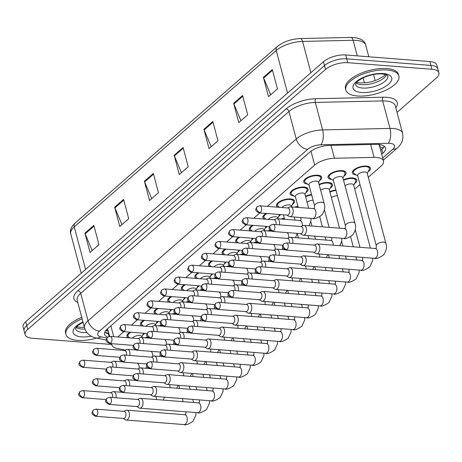 <?xml version="1.0" encoding="UTF-8"?>
<svg xmlns="http://www.w3.org/2000/svg" width="462" height="462" viewBox="0 0 462 462"><rect width="100%" height="100%" fill="white"/><g stroke="black" fill="none" stroke-linecap="round" stroke-linejoin="round"><path stroke-width="0.69" d="M209.95 266.586A9.332 3.887 -14.9 0 1 208.489 265.136A9.332 3.887 -14.9 0 1 211.683 260.938M182.75 290.332A9.332 3.887 -14.9 0 1 181.289 288.883A9.332 3.887 -14.9 0 1 184.482 284.684M169.15 302.212A9.332 3.887 -14.9 0 1 167.689 300.756A9.332 3.887 -14.9 0 1 170.882 296.564M155.55 314.085A9.332 3.887 -14.9 0 1 154.094 312.63A9.332 3.887 -14.9 0 1 157.282 308.437M141.95 325.958A9.332 3.887 -14.9 0 1 140.494 324.503A9.332 3.887 -14.9 0 1 143.682 320.31M196.35 278.459A9.332 3.887 -14.9 0 1 194.889 277.009A9.332 3.887 -14.9 0 1 198.083 272.811M223.55 254.712A9.332 3.887 -14.9 0 1 222.089 253.263A9.332 3.887 -14.9 0 1 225.283 249.064M237.145 242.839A9.332 3.887 -14.9 0 1 235.689 241.383A9.332 3.887 -14.9 0 1 238.883 237.191M250.745 230.965A9.332 3.887 -14.9 0 1 249.289 229.51A9.332 3.887 -14.9 0 1 252.483 225.317M264.345 219.092A9.332 3.887 -14.9 0 1 262.89 217.637A9.332 3.887 -14.9 0 1 266.083 213.444M277.945 207.213A9.332 3.887 -14.9 0 1 276.49 205.763A9.332 3.887 -14.9 0 1 280.804 200.97A9.332 3.887 -14.9 0 1 290.563 198.949A9.332 3.887 -14.9 0 1 294.519 200.964A9.332 3.887 -14.9 0 1 292.267 204.562M293.832 195.888A9.332 3.887 -14.9 0 1 290.09 193.89A9.332 3.887 -14.9 0 1 294.404 189.097A9.332 3.887 -14.9 0 1 304.163 187.075A9.332 3.887 -14.9 0 1 308.119 189.091A9.332 3.887 -14.9 0 1 305.861 192.683M307.432 184.015A9.332 3.887 -14.9 0 1 303.69 182.016A9.332 3.887 -14.9 0 1 308.004 177.223A9.332 3.887 -14.9 0 1 317.764 175.202A9.332 3.887 -14.9 0 1 321.719 177.217A9.332 3.887 -14.9 0 1 319.461 180.809M128.349 337.832A9.332 3.887 -14.9 0 1 126.894 336.382A9.332 3.887 -14.9 0 1 130.082 332.184M212.901 278.384A9.332 3.887 -14.9 0 1 215.708 277.726M240.101 254.631A9.332 3.887 -14.9 0 1 242.908 253.973M226.501 266.505A9.332 3.887 -14.9 0 1 229.308 265.852M199.301 290.257A9.332 3.887 -14.9 0 1 202.108 289.599M185.701 302.131A9.332 3.887 -14.9 0 1 188.508 301.472M172.101 314.004A9.332 3.887 -14.9 0 1 174.907 313.346M158.501 325.877A9.332 3.887 -14.9 0 1 161.307 325.219M253.702 242.758A9.332 3.887 -14.9 0 1 256.508 242.1M267.302 230.885A9.332 3.887 -14.9 0 1 270.108 230.226M280.902 219.011A9.332 3.887 -14.9 0 1 284.355 218.255M294.502 207.138A9.332 3.887 -14.9 0 1 297.955 206.381M305.48 196.246A9.332 3.887 -14.9 0 1 311.555 194.508M319.08 184.373A9.332 3.887 -14.9 0 1 328.505 182.513A9.332 3.887 -14.9 0 1 332.467 184.529A9.332 3.887 -14.9 0 1 330.209 188.121M331.78 179.452A9.332 3.887 -14.9 0 1 328.032 177.454A9.332 3.887 -14.9 0 1 332.345 172.661A9.332 3.887 -14.9 0 1 342.105 170.64A9.332 3.887 -14.9 0 1 346.061 172.655A9.332 3.887 -14.9 0 1 343.809 176.247M144.906 337.751A9.332 3.887 -14.9 0 1 147.707 337.093M329.828 191.684A9.332 3.887 -14.9 0 1 335.897 189.946M343.428 179.81A9.332 3.887 -14.9 0 1 352.847 177.951A9.332 3.887 -14.9 0 1 356.808 179.966A9.332 3.887 -14.9 0 1 354.55 183.558M356.121 174.89A9.332 3.887 -14.9 0 1 352.373 172.892A9.332 3.887 -14.9 0 1 356.687 168.099A9.332 3.887 -14.9 0 1 366.447 166.077A9.332 3.887 -14.9 0 1 370.409 168.093A9.332 3.887 -14.9 0 1 368.15 171.685M379.845 147.211A5.486 2.287 165.1 0 0 379.296 145.241A16.465 6.855 -14.9 0 1 379.406 145.57L383.512 161.001A16.465 6.855 165.1 0 0 374.081 157.38L334.448 158.27A16.465 6.855 165.1 0 0 314.674 165.084L267.371 206.387M379.296 145.241L378.592 144.138M111.902 343.699A16.465 6.855 165.1 0 0 111.937 345.079A16.465 6.855 165.1 0 0 116.753 348.342L125.231 350.086M259.846 212.953L253.771 218.26M246.246 224.827L240.171 230.134M232.646 236.7L226.571 242.007M219.046 248.573L212.97 253.881M205.446 260.452L199.37 265.76M191.845 272.326L185.77 277.633M178.251 284.199L172.17 289.507M164.651 296.073L158.57 301.38M151.051 307.946L144.97 313.253M137.451 319.82L131.37 325.127M123.851 331.693L117.77 337M368.306 177.269L380.89 166.28A16.465 6.855 165.1 0 0 383.512 161.001M354.706 189.143L360.008 184.511M226.149 262.07A9.332 3.887 -14.9 0 1 224.266 263.929M198.949 285.822A9.332 3.887 -14.9 0 1 197.066 287.682M185.349 297.695A9.332 3.887 -14.9 0 1 183.466 299.555M171.748 309.569A9.332 3.887 -14.9 0 1 169.866 311.428M158.148 321.442A9.332 3.887 -14.9 0 1 156.266 323.302M212.549 273.949A9.332 3.887 -14.9 0 1 210.666 275.802M239.749 250.196A9.332 3.887 -14.9 0 1 237.866 252.056M253.349 238.323A9.332 3.887 -14.9 0 1 251.467 240.182M266.949 226.449A9.332 3.887 -14.9 0 1 265.067 228.309M280.55 214.576A9.332 3.887 -14.9 0 1 278.667 216.435M144.548 333.316A9.332 3.887 -14.9 0 1 142.666 335.175M111.781 344.479L32.138 338.242A16.465 6.855 -14.9 0 1 25.15 334.684A16.465 6.855 -14.9 0 1 27.772 329.406L325.525 69.433A16.465 6.855 -14.9 0 1 347.742 62.682L431.912 69.277L430.884 65.419A16.465 6.855 -14.9 0 1 437.872 68.977A16.465 6.855 -14.9 0 0 430.884 65.419L346.714 58.824L430.884 65.419L429.862 61.561A16.465 6.855 -14.9 0 1 436.85 65.119L438.9 72.834A16.465 6.855 -14.9 0 1 436.278 78.113L397.02 112.387M325.525 69.433L324.503 65.575A16.465 6.855 -14.9 0 1 346.714 58.824A16.465 6.855 -14.9 0 0 324.503 65.575L26.75 325.548L324.503 65.575L323.475 61.717A16.465 6.855 -14.9 0 1 345.692 54.966L429.862 61.561M25.15 334.684L24.128 330.827A16.465 6.855 -14.9 0 1 26.75 325.548A16.465 6.855 -14.9 0 0 24.128 330.827L23.1 326.969A16.465 6.855 -14.9 0 1 25.722 321.691L323.475 61.717M242.567 95.524L247.696 114.813L238.773 122.609L233.645 103.315L242.567 95.524M272.314 69.554L277.443 88.843L268.52 96.633L263.386 77.345L272.314 69.554M153.326 173.441L158.46 192.729L149.538 200.52L144.404 181.231L153.326 173.441M123.585 199.411L128.713 218.699L119.791 226.495L114.657 207.201L123.585 199.411M93.838 225.387L98.972 244.675L90.044 252.466L84.916 233.177L93.838 225.387M212.82 121.5L217.954 140.789L209.026 148.579L203.898 129.291L212.82 121.5M183.073 147.47L188.207 166.759L179.285 174.549L174.151 155.261L183.073 147.47M181.451 172.655L174.382 155.937A4.389 3.049 -131.1 0 1 174.151 155.261M211.198 146.685L204.129 129.961A4.389 3.049 -131.1 0 1 203.898 129.291M92.215 250.571L85.147 233.847A4.389 3.049 -131.1 0 1 84.916 233.177M121.962 224.601L114.894 207.877A4.389 3.049 -131.1 0 1 114.657 207.201M151.703 198.625L144.635 181.907A4.389 3.049 -131.1 0 1 144.404 181.231M270.686 94.739L263.617 78.02A4.389 3.049 -131.1 0 1 263.386 77.345M240.945 120.715L233.876 103.99A4.389 3.049 -131.1 0 1 233.645 103.315M431.912 69.277A16.465 6.855 -14.9 0 1 438.9 72.834M381.716 154.25L382.848 153.257A16.465 6.855 165.1 0 0 385.47 147.984A16.465 6.855 165.1 0 0 376.039 144.363L329.47 145.403A16.465 6.855 165.1 0 0 309.696 152.217L107.178 329.042A16.465 6.855 165.1 0 0 104.556 334.315A16.465 6.855 165.1 0 0 107.744 337.127M384.269 146.235A16.465 6.855 -14.9 0 1 381.826 149.399L380.688 150.393M108.945 333.841L108.345 333.714A16.465 6.855 -14.9 0 1 104.73 332.201M123.267 418.439L125.289 419.744A4.938 2.899 -85.5 0 0 126.143 420.045A4.938 2.899 -85.5 0 0 127.679 419.461A4.938 2.899 -85.5 0 0 129.204 412.78A4.938 2.899 -85.5 0 0 126.911 410.192A4.938 2.899 -85.5 0 0 126.022 410.354L123.828 411.33M96.57 415.84A3.569 2.096 -85.5 0 1 95.461 416.262L123.591 418.468A3.569 2.096 -85.5 0 0 124.705 418.046A3.569 2.096 -85.5 0 0 125.803 413.224A3.569 2.096 -85.5 0 0 124.145 411.353L96.015 409.147L93.393 410.019A3.569 2.477 -131.1 0 0 92.856 412.479A3.569 2.477 48.9 0 0 96.57 415.84A3.569 2.096 -85.5 0 0 97.823 411.913A3.569 2.096 -85.5 0 0 96.015 409.147M115.962 397.77A4.938 2.899 -85.5 0 0 115.887 394.225A4.938 2.899 -85.5 0 0 113.594 391.637A4.938 2.899 -85.5 0 0 112.705 391.799L110.505 392.769M112.48 397.499A3.569 2.096 -85.5 0 0 112.485 394.663A3.569 2.096 -85.5 0 0 110.828 392.792L82.698 390.592L80.076 391.458A3.569 2.477 -131.1 0 0 79.539 393.919A3.569 2.477 48.9 0 0 83.252 397.28A3.569 2.096 -85.5 0 0 84.506 393.353A3.569 2.096 -85.5 0 0 82.698 390.592M146.252 337.861A8.229 3.425 -14.9 0 1 148.123 337.508M132.386 338.149A4.938 2.056 -14.9 0 1 139.611 335.499A4.938 2.056 -14.9 0 1 141.707 336.567L141.961 337.52M116.245 367.336A4.938 2.899 -85.5 0 0 116.17 363.79A4.938 2.899 -85.5 0 0 113.877 361.203A4.938 2.899 -85.5 0 0 112.988 361.365L110.788 362.335M112.757 367.065A3.569 2.096 -85.5 0 0 112.768 364.229A3.569 2.096 -85.5 0 0 111.111 362.358L82.981 360.158L80.353 361.024A3.569 2.477 -131.1 0 0 79.822 363.484A3.569 2.477 48.9 0 0 83.535 366.845A3.569 2.096 -85.5 0 0 84.789 362.924A3.569 2.096 -85.5 0 0 82.981 360.158M130.018 337.965L128.742 337.104A8.229 3.425 -14.9 0 1 127.951 336.099A8.229 3.425 -14.9 0 1 131.012 332.259M136.868 406.566L138.883 407.871A4.938 2.899 -85.5 0 0 139.738 408.171A4.938 2.899 -85.5 0 0 141.28 407.582A4.938 2.899 -85.5 0 0 142.804 400.906A4.938 2.899 -85.5 0 0 140.512 398.319A4.938 2.899 -85.5 0 0 139.622 398.481L137.422 399.457M110.17 403.967A3.569 2.096 -85.5 0 1 109.061 404.389L137.191 406.595A3.569 2.096 -85.5 0 0 138.3 406.173A3.569 2.096 -85.5 0 0 139.403 401.351A3.569 2.096 -85.5 0 0 137.745 399.48L109.615 397.274L106.993 398.146A3.569 2.477 -131.1 0 0 106.456 400.606A3.569 2.477 48.9 0 0 110.17 403.967A3.569 2.096 -85.5 0 0 111.423 400.04A3.569 2.096 -85.5 0 0 109.615 397.274M150.468 394.692L152.483 395.998A4.938 2.899 -85.5 0 0 153.338 396.298A4.938 2.899 -85.5 0 0 154.88 395.709A4.938 2.899 -85.5 0 0 156.404 389.033A4.938 2.899 -85.5 0 0 154.112 386.446A4.938 2.899 -85.5 0 0 153.222 386.607L151.022 387.583M123.77 392.094A3.569 2.096 -85.5 0 1 122.661 392.515L150.791 394.721A3.569 2.096 -85.5 0 0 151.9 394.3A3.569 2.096 -85.5 0 0 153.003 389.472A3.569 2.096 -85.5 0 0 151.345 387.606L123.215 385.4L120.594 386.272A3.569 2.477 -131.1 0 0 120.056 388.733A3.569 2.477 48.9 0 0 123.77 392.094A3.569 2.096 -85.5 0 0 125.023 388.167A3.569 2.096 -85.5 0 0 123.215 385.4M164.068 382.819L166.083 384.124A4.938 2.899 -85.5 0 0 166.938 384.419A4.938 2.899 -85.5 0 0 168.48 383.835A4.938 2.899 -85.5 0 0 170.004 377.159A4.938 2.899 -85.5 0 0 167.712 374.572A4.938 2.899 -85.5 0 0 166.822 374.734L164.622 375.704M137.37 380.22A3.569 2.096 -85.5 0 1 136.261 380.642L164.391 382.842A3.569 2.096 -85.5 0 0 165.5 382.421A3.569 2.096 -85.5 0 0 166.603 377.598A3.569 2.096 -85.5 0 0 164.946 375.733L136.816 373.527L134.194 374.399A3.569 2.477 -131.1 0 0 133.657 376.859A3.569 2.477 48.9 0 0 137.37 380.22A3.569 2.096 -85.5 0 0 138.623 376.293A3.569 2.096 -85.5 0 0 136.816 373.527M177.668 370.946L179.683 372.251A4.938 2.899 -85.5 0 0 180.538 372.545A4.938 2.899 -85.5 0 0 182.08 371.962A4.938 2.899 -85.5 0 0 183.605 365.286A4.938 2.899 -85.5 0 0 181.312 362.699A4.938 2.899 -85.5 0 0 180.423 362.861L178.222 363.831M150.97 368.341A3.569 2.096 -85.5 0 1 149.855 368.768L177.991 370.969A3.569 2.096 -85.5 0 0 179.1 370.547A3.569 2.096 -85.5 0 0 180.203 365.725A3.569 2.096 -85.5 0 0 178.546 363.86L150.416 361.654L147.788 362.52A3.569 2.477 -131.1 0 0 147.257 364.986A3.569 2.477 48.9 0 0 150.97 368.341A3.569 2.096 -85.5 0 0 152.223 364.42A3.569 2.096 -85.5 0 0 150.416 361.654M129.562 385.897A4.938 2.899 -85.5 0 0 129.487 382.345A4.938 2.899 -85.5 0 0 127.194 379.758A4.938 2.899 -85.5 0 0 126.305 379.92L124.105 380.896M126.08 385.626A3.569 2.096 -85.5 0 0 126.086 382.79A3.569 2.096 -85.5 0 0 124.428 380.919L96.298 378.713L93.67 379.585A3.569 2.477 -131.1 0 0 93.139 382.045A3.569 2.477 48.9 0 0 96.853 385.406A3.569 2.096 -85.5 0 0 98.106 381.479A3.569 2.096 -85.5 0 0 96.298 378.713M159.852 325.981A8.229 3.425 -14.9 0 1 161.723 325.635M143.162 374.024A4.938 2.899 -85.5 0 0 143.087 370.472A4.938 2.899 -85.5 0 0 140.794 367.885A4.938 2.899 -85.5 0 0 139.905 368.047L137.705 369.023M139.674 373.752A3.569 2.096 -85.5 0 0 139.686 370.917A3.569 2.096 -85.5 0 0 138.028 369.046L109.898 366.84L107.271 367.712A3.569 2.477 -131.1 0 0 106.739 370.172A3.569 2.477 48.9 0 0 110.453 373.533A3.569 2.096 -85.5 0 0 111.706 369.606A3.569 2.096 -85.5 0 0 109.898 366.84M173.452 314.108A8.229 3.425 -14.9 0 1 175.323 313.762M156.762 362.15A4.938 2.899 -85.5 0 0 156.687 358.599A4.938 2.899 -85.5 0 0 154.395 356.011A4.938 2.899 -85.5 0 0 153.505 356.173L151.305 357.149M153.274 361.879A3.569 2.096 -85.5 0 0 153.286 359.038A3.569 2.096 -85.5 0 0 151.628 357.172L123.498 354.966L120.871 355.838A3.569 2.477 -131.1 0 0 120.339 358.298A3.569 2.477 48.9 0 0 124.053 361.659A3.569 2.096 -85.5 0 0 125.306 357.732A3.569 2.096 -85.5 0 0 123.498 354.966M187.052 302.235A8.229 3.425 -14.9 0 1 188.923 301.882M145.986 326.276A4.938 2.056 -14.9 0 1 153.211 323.625A4.938 2.056 -14.9 0 1 155.307 324.694L155.561 325.646M129.845 355.463A4.938 2.899 -85.5 0 0 129.77 351.911A4.938 2.899 -85.5 0 0 127.477 349.324A4.938 2.899 -85.5 0 0 126.588 349.486L124.388 350.462M126.357 355.191A3.569 2.096 -85.5 0 0 126.363 352.356A3.569 2.096 -85.5 0 0 124.711 350.485L96.581 348.284L93.953 349.151A3.569 2.477 -131.1 0 0 93.422 351.611A3.569 2.477 48.9 0 0 97.135 354.972A3.569 2.096 -85.5 0 0 98.389 351.045A3.569 2.096 -85.5 0 0 96.581 348.284M143.618 326.085L142.336 325.231A8.229 3.425 -14.9 0 1 141.551 324.226A8.229 3.425 -14.9 0 1 144.612 320.38M159.586 314.397A4.938 2.056 -14.9 0 1 166.811 311.752A4.938 2.056 -14.9 0 1 168.907 312.82L169.161 313.773M143.445 343.589A4.938 2.899 -85.5 0 0 143.364 340.038A4.938 2.899 -85.5 0 0 141.077 337.451A4.938 2.899 -85.5 0 0 140.182 337.612L137.988 338.588M139.957 343.318A3.569 2.096 -85.5 0 0 139.963 340.482A3.569 2.096 -85.5 0 0 138.311 338.611L110.181 336.405L107.554 337.277A3.569 2.477 -131.1 0 0 107.022 339.737A3.569 2.477 48.9 0 0 110.736 343.099A3.569 2.096 -85.5 0 0 111.989 339.172A3.569 2.096 -85.5 0 0 110.181 336.405M157.219 314.212L155.937 313.357A8.229 3.425 -14.9 0 1 155.151 312.347A8.229 3.425 -14.9 0 1 158.212 308.506M173.186 302.523A4.938 2.056 -14.9 0 1 180.411 299.878A4.938 2.056 -14.9 0 1 182.507 300.947L182.761 301.9M157.045 331.716A4.938 2.899 -85.5 0 0 156.965 328.164A4.938 2.899 -85.5 0 0 154.678 325.577A4.938 2.899 -85.5 0 0 153.782 325.739L151.588 326.715M153.557 331.445A3.569 2.096 -85.5 0 0 153.563 328.603A3.569 2.096 -85.5 0 0 151.911 326.738L123.781 324.532L121.154 325.404A3.569 2.477 -131.1 0 0 120.622 327.864A3.569 2.477 48.9 0 0 124.336 331.225A3.569 2.096 -85.5 0 0 125.589 327.298A3.569 2.096 -85.5 0 0 123.781 324.532M170.819 302.339L169.537 301.484A8.229 3.425 -14.9 0 1 168.751 300.473A8.229 3.425 -14.9 0 1 171.812 296.633M186.787 290.65A4.938 2.056 -14.9 0 1 194.011 288.005A4.938 2.056 -14.9 0 1 196.107 289.073L196.362 290.026M170.64 319.843A4.938 2.899 -85.5 0 0 170.565 316.291A4.938 2.899 -85.5 0 0 168.278 313.704A4.938 2.899 -85.5 0 0 167.383 313.865L165.188 314.836M167.157 319.571A3.569 2.096 -85.5 0 0 167.163 316.73A3.569 2.096 -85.5 0 0 165.512 314.865L137.381 312.659L134.754 313.531A3.569 2.477 -131.1 0 0 134.223 315.991A3.569 2.477 48.9 0 0 137.936 319.352A3.569 2.096 -85.5 0 0 139.189 315.425A3.569 2.096 -85.5 0 0 137.381 312.659M184.419 290.465L183.137 289.61A8.229 3.425 -14.9 0 1 182.351 288.6A8.229 3.425 -14.9 0 1 185.412 284.759M96.731 338.068A27.443 11.423 -14.9 0 1 77.587 340.39A27.443 11.423 -14.9 0 1 65.939 334.459A27.443 11.423 -14.9 0 1 82.126 318.815M65.939 334.459L65.558 333.01A27.443 11.423 -14.9 0 1 81.739 317.371M387.237 70.022A27.443 11.423 -14.9 0 1 398.885 75.953A27.443 11.423 -14.9 0 1 386.192 90.05A27.443 11.423 -14.9 0 1 357.49 95.992A27.443 11.423 -14.9 0 1 345.847 90.067A27.443 11.423 -14.9 0 1 358.535 75.964A27.443 11.423 -14.9 0 1 387.237 70.022M345.847 90.067L345.461 88.617A27.443 11.423 -14.9 0 1 358.148 74.521A27.443 11.423 -14.9 0 1 386.85 68.578A27.443 11.423 -14.9 0 1 398.498 74.509L398.885 75.953M170.363 350.277A4.938 2.899 -85.5 0 0 170.287 346.725A4.938 2.899 -85.5 0 0 167.995 344.138A4.938 2.899 -85.5 0 0 167.105 344.3L164.905 345.27M166.874 350.005A3.569 2.096 -85.5 0 0 166.886 347.164A3.569 2.096 -85.5 0 0 165.229 345.299L137.099 343.093L134.471 343.965A3.569 2.477 -131.1 0 0 133.94 346.425A3.569 2.477 48.9 0 0 137.653 349.786A3.569 2.096 -85.5 0 0 138.906 345.859A3.569 2.096 -85.5 0 0 137.099 343.093M200.652 290.361A8.229 3.425 -14.9 0 1 202.523 290.009M191.268 359.072L193.283 360.372A4.938 2.899 -85.5 0 0 194.138 360.672A4.938 2.899 -85.5 0 0 195.68 360.089A4.938 2.899 -85.5 0 0 197.205 353.413A4.938 2.899 -85.5 0 0 194.912 350.825A4.938 2.899 -85.5 0 0 194.023 350.987L191.822 351.957M164.57 356.468A3.569 2.096 -85.5 0 1 163.456 356.889L191.591 359.095A3.569 2.096 -85.5 0 0 192.7 358.674A3.569 2.096 -85.5 0 0 193.803 353.852A3.569 2.096 -85.5 0 0 192.146 351.98L164.016 349.78L161.388 350.646A3.569 2.477 -131.1 0 0 160.857 353.107A3.569 2.477 48.9 0 0 164.57 356.468A3.569 2.096 -85.5 0 0 165.823 352.546A3.569 2.096 -85.5 0 0 164.016 349.78M204.868 347.199L206.884 348.498A4.938 2.899 -85.5 0 0 207.738 348.798A4.938 2.899 -85.5 0 0 209.28 348.215A4.938 2.899 -85.5 0 0 210.805 341.534A4.938 2.899 -85.5 0 0 208.512 338.952A4.938 2.899 -85.5 0 0 207.623 339.114L205.423 340.084M178.17 344.594A3.569 2.096 -85.5 0 1 177.056 345.016L205.186 347.222A3.569 2.096 -85.5 0 0 206.3 346.8A3.569 2.096 -85.5 0 0 207.403 341.978A3.569 2.096 -85.5 0 0 205.746 340.107L177.616 337.907L174.988 338.773A3.569 2.477 -131.1 0 0 174.457 341.233A3.569 2.477 48.9 0 0 178.17 344.594A3.569 2.096 -85.5 0 0 179.423 340.667A3.569 2.096 -85.5 0 0 177.616 337.907M218.468 335.32L220.484 336.625A4.938 2.899 -85.5 0 0 221.338 336.925A4.938 2.899 -85.5 0 0 222.88 336.342A4.938 2.899 -85.5 0 0 224.399 329.66A4.938 2.899 -85.5 0 0 222.112 327.073A4.938 2.899 -85.5 0 0 221.217 327.235L219.023 328.211M191.77 332.721A3.569 2.096 -85.5 0 1 190.656 333.142L218.786 335.348A3.569 2.096 -85.5 0 0 219.9 334.927A3.569 2.096 -85.5 0 0 220.998 330.105A3.569 2.096 -85.5 0 0 219.346 328.234L191.216 326.028L188.588 326.9A3.569 2.477 -131.1 0 0 188.057 329.36A3.569 2.477 48.9 0 0 191.77 332.721A3.569 2.096 -85.5 0 0 193.024 328.794A3.569 2.096 -85.5 0 0 191.216 326.028M232.063 323.446L234.084 324.751A4.938 2.899 -85.5 0 0 234.939 325.052A4.938 2.899 -85.5 0 0 236.48 324.463A4.938 2.899 -85.5 0 0 237.999 317.787A4.938 2.899 -85.5 0 0 235.712 315.2A4.938 2.899 -85.5 0 0 234.817 315.361L232.623 316.337M205.371 320.847A3.569 2.096 -85.5 0 1 204.256 321.269L232.386 323.475A3.569 2.096 -85.5 0 0 233.501 323.053A3.569 2.096 -85.5 0 0 234.598 318.231A3.569 2.096 -85.5 0 0 232.946 316.36L204.816 314.154L202.189 315.026A3.569 2.477 -131.1 0 0 201.657 317.486A3.569 2.477 48.9 0 0 205.371 320.847A3.569 2.096 -85.5 0 0 206.624 316.92A3.569 2.096 -85.5 0 0 204.816 314.154M183.963 338.403A4.938 2.899 -85.5 0 0 183.882 334.852A4.938 2.899 -85.5 0 0 181.595 332.265A4.938 2.899 -85.5 0 0 180.7 332.426L178.505 333.397M180.475 338.126A3.569 2.096 -85.5 0 0 180.48 335.291A3.569 2.096 -85.5 0 0 178.829 333.425L150.699 331.219L148.071 332.086A3.569 2.477 -131.1 0 0 147.54 334.552A3.569 2.477 48.9 0 0 151.253 337.913A3.569 2.096 -85.5 0 0 152.506 333.986A3.569 2.096 -85.5 0 0 150.699 331.219M214.252 278.488A8.229 3.425 -14.9 0 1 216.124 278.136M197.563 326.53A4.938 2.899 -85.5 0 0 197.482 322.978A4.938 2.899 -85.5 0 0 195.195 320.391A4.938 2.899 -85.5 0 0 194.3 320.553L192.105 321.523M194.075 326.253A3.569 2.096 -85.5 0 0 194.08 323.417A3.569 2.096 -85.5 0 0 192.429 321.552L164.299 319.346L161.671 320.212A3.569 2.477 -131.1 0 0 161.14 322.678A3.569 2.477 48.9 0 0 164.853 326.033A3.569 2.096 -85.5 0 0 166.106 322.112A3.569 2.096 -85.5 0 0 164.299 319.346M227.853 266.614A8.229 3.425 -14.9 0 1 229.724 266.262M211.157 314.651A4.938 2.899 -85.5 0 0 211.082 311.105A4.938 2.899 -85.5 0 0 208.795 308.518A4.938 2.899 -85.5 0 0 207.9 308.68L205.706 309.65M207.675 314.379A3.569 2.096 -85.5 0 0 207.681 311.544A3.569 2.096 -85.5 0 0 206.029 309.673L177.899 307.473L175.271 308.339A3.569 2.477 -131.1 0 0 174.74 310.799A3.569 2.477 48.9 0 0 178.453 314.16A3.569 2.096 -85.5 0 0 179.706 310.233A3.569 2.096 -85.5 0 0 177.899 307.473M241.453 254.741A8.229 3.425 -14.9 0 1 243.324 254.389M224.757 302.777A4.938 2.899 -85.5 0 0 224.682 299.226A4.938 2.899 -85.5 0 0 222.395 296.639A4.938 2.899 -85.5 0 0 221.5 296.8L219.306 297.776M221.275 302.506A3.569 2.096 -85.5 0 0 221.281 299.671A3.569 2.096 -85.5 0 0 219.629 297.799L191.499 295.593L188.871 296.465A3.569 2.477 -131.1 0 0 188.34 298.926A3.569 2.477 48.9 0 0 192.053 302.287A3.569 2.096 -85.5 0 0 193.301 298.36A3.569 2.096 -85.5 0 0 191.499 295.593M255.053 242.862A8.229 3.425 -14.9 0 1 256.924 242.515M200.387 278.777A4.938 2.056 -14.9 0 1 207.611 276.132A4.938 2.056 -14.9 0 1 209.708 277.194L209.962 278.153M184.24 307.969A4.938 2.899 -85.5 0 0 184.165 304.418A4.938 2.899 -85.5 0 0 181.878 301.83A4.938 2.899 -85.5 0 0 180.983 301.992L178.788 302.962M180.757 307.692A3.569 2.096 -85.5 0 0 180.763 304.856A3.569 2.096 -85.5 0 0 179.112 302.991L150.982 300.785L148.354 301.651A3.569 2.477 -131.1 0 0 147.823 304.117A3.569 2.477 48.9 0 0 151.536 307.478A3.569 2.096 -85.5 0 0 152.783 303.551A3.569 2.096 -85.5 0 0 150.982 300.785M198.019 278.592L196.737 277.737A8.229 3.425 -14.9 0 1 195.952 276.726A8.229 3.425 -14.9 0 1 199.012 272.886M213.987 266.903A4.938 2.056 -14.9 0 1 221.211 264.258A4.938 2.056 -14.9 0 1 223.308 265.321L223.562 266.279M197.84 296.096A4.938 2.899 -85.5 0 0 197.765 292.544A4.938 2.899 -85.5 0 0 195.472 289.957A4.938 2.899 -85.5 0 0 194.583 290.119L192.388 291.089M194.358 295.819A3.569 2.096 -85.5 0 0 194.363 292.983A3.569 2.096 -85.5 0 0 192.712 291.118L164.576 288.912L161.954 289.778A3.569 2.477 -131.1 0 0 161.423 292.244A3.569 2.477 48.9 0 0 165.136 295.599A3.569 2.096 -85.5 0 0 166.384 291.678A3.569 2.096 -85.5 0 0 164.576 288.912M211.619 266.718L210.337 265.858A8.229 3.425 -14.9 0 1 209.552 264.853A8.229 3.425 -14.9 0 1 212.612 261.013M227.587 255.03A4.938 2.056 -14.9 0 1 234.812 252.379A4.938 2.056 -14.9 0 1 236.908 253.447L237.162 254.4M211.44 284.217A4.938 2.899 -85.5 0 0 211.365 280.671A4.938 2.899 -85.5 0 0 209.072 278.084A4.938 2.899 -85.5 0 0 208.183 278.245L205.988 279.215M207.958 283.945A3.569 2.096 -85.5 0 0 207.964 281.11A3.569 2.096 -85.5 0 0 206.312 279.239L178.176 277.038L175.554 277.905A3.569 2.477 -131.1 0 0 175.023 280.365A3.569 2.477 48.9 0 0 178.736 283.726A3.569 2.096 -85.5 0 0 179.984 279.805A3.569 2.096 -85.5 0 0 178.176 277.038M225.219 254.845L223.937 253.985A8.229 3.425 -14.9 0 1 223.152 252.98A8.229 3.425 -14.9 0 1 226.213 249.139M245.663 311.573L247.684 312.878A4.938 2.899 -85.5 0 0 248.539 313.172A4.938 2.899 -85.5 0 0 250.081 312.589A4.938 2.899 -85.5 0 0 251.599 305.913A4.938 2.899 -85.5 0 0 249.313 303.326A4.938 2.899 -85.5 0 0 248.417 303.488L246.223 304.464M218.971 308.974A3.569 2.096 -85.5 0 1 217.856 309.396L245.986 311.602A3.569 2.096 -85.5 0 0 247.101 311.18A3.569 2.096 -85.5 0 0 248.198 306.352A3.569 2.096 -85.5 0 0 246.546 304.487L218.416 302.281L215.789 303.153A3.569 2.477 -131.1 0 0 215.257 305.613A3.569 2.477 48.9 0 0 218.971 308.974A3.569 2.096 -85.5 0 0 220.224 305.047A3.569 2.096 -85.5 0 0 218.416 302.281M259.263 299.699L261.284 301.005A4.938 2.899 -85.5 0 0 262.139 301.299A4.938 2.899 -85.5 0 0 263.681 300.716A4.938 2.899 -85.5 0 0 265.2 294.04A4.938 2.899 -85.5 0 0 262.913 291.453A4.938 2.899 -85.5 0 0 262.018 291.614L259.823 292.585M232.571 297.101A3.569 2.096 -85.5 0 1 231.456 297.522L259.586 299.723A3.569 2.096 -85.5 0 0 260.701 299.301A3.569 2.096 -85.5 0 0 261.798 294.479A3.569 2.096 -85.5 0 0 260.146 292.613L232.016 290.407L229.389 291.279A3.569 2.477 -131.1 0 0 228.857 293.74A3.569 2.477 48.9 0 0 232.571 297.101A3.569 2.096 -85.5 0 0 233.818 293.174A3.569 2.096 -85.5 0 0 232.016 290.407M272.863 287.826L274.884 289.131A4.938 2.899 -85.5 0 0 275.739 289.426A4.938 2.899 -85.5 0 0 277.281 288.842A4.938 2.899 -85.5 0 0 278.8 282.167A4.938 2.899 -85.5 0 0 276.507 279.579A4.938 2.899 -85.5 0 0 275.618 279.741L273.423 280.711M246.171 285.221A3.569 2.096 -85.5 0 1 245.056 285.649L273.186 287.849A3.569 2.096 -85.5 0 0 274.301 287.428A3.569 2.096 -85.5 0 0 275.398 282.605A3.569 2.096 -85.5 0 0 273.747 280.74L245.611 278.534L242.989 279.4A3.569 2.477 -131.1 0 0 242.458 281.866A3.569 2.477 48.9 0 0 246.171 285.221A3.569 2.096 -85.5 0 0 247.418 281.3A3.569 2.096 -85.5 0 0 245.611 278.534M286.463 275.953L288.484 277.252A4.938 2.899 -85.5 0 0 289.339 277.552A4.938 2.899 -85.5 0 0 290.881 276.969A4.938 2.899 -85.5 0 0 292.4 270.293A4.938 2.899 -85.5 0 0 290.107 267.706A4.938 2.899 -85.5 0 0 289.218 267.868L287.023 268.838M259.771 273.348A3.569 2.096 -85.5 0 1 258.656 273.77L286.787 275.976A3.569 2.096 -85.5 0 0 287.901 275.554A3.569 2.096 -85.5 0 0 288.998 270.732A3.569 2.096 -85.5 0 0 287.347 268.861L259.211 266.661L256.589 267.527A3.569 2.477 -131.1 0 0 256.058 269.987A3.569 2.477 48.9 0 0 259.771 273.348A3.569 2.096 -85.5 0 0 261.018 269.427A3.569 2.096 -85.5 0 0 259.211 266.661M331.41 197.638A4.938 2.056 -14.9 0 1 337.439 195.738M329.955 192.169A8.229 3.425 -14.9 0 1 336.024 190.408M345.01 185.764A4.938 2.056 -14.9 0 1 351.495 183.888A4.938 2.056 -14.9 0 1 353.592 184.95L370.397 248.117M343.555 180.296A8.229 3.425 -14.9 0 1 352.252 178.471A8.229 3.425 -14.9 0 1 355.746 180.249A8.229 3.425 -14.9 0 1 355.567 181.514L353.684 185.302M300.063 264.079L302.084 265.379A4.938 2.899 -85.5 0 0 302.939 265.679A4.938 2.899 -85.5 0 0 304.475 265.096A4.938 2.899 -85.5 0 0 306 258.414A4.938 2.899 -85.5 0 0 303.707 255.833A4.938 2.899 -85.5 0 0 302.818 255.994L300.623 256.964M273.371 261.475A3.569 2.096 -85.5 0 1 272.257 261.896L300.387 264.102A3.569 2.096 -85.5 0 0 301.501 263.681A3.569 2.096 -85.5 0 0 302.598 258.859A3.569 2.096 -85.5 0 0 300.941 256.988L272.811 254.787L270.189 255.653A3.569 2.477 -131.1 0 0 269.652 258.114A3.569 2.477 48.9 0 0 273.371 261.475A3.569 2.096 -85.5 0 0 274.619 257.548A3.569 2.096 -85.5 0 0 272.811 254.787M385.845 243.197A4.938 2.056 -14.9 0 0 383.749 242.128A4.938 2.056 -14.9 0 0 376.928 244.3A4.938 2.056 -14.9 0 0 376.299 245.732L357.646 175.618A4.938 2.056 -14.9 0 1 359.927 173.083A4.938 2.056 -14.9 0 1 365.096 172.008A4.938 2.056 -14.9 0 1 367.192 173.077L385.845 243.197C387.196 247.06 386.353 251.039 383.327 255.14C378.782 258.119 375.802 259.182 374.393 258.339A4.938 2.899 -85.5 0 0 375.935 257.756A4.938 2.899 -85.5 0 0 376.103 257.6A4.938 2.899 -85.5 0 0 377.656 252.171A4.938 2.899 -85.5 0 0 375.167 248.492L317.307 243.953A4.938 2.899 -85.5 0 0 316.418 244.115L314.224 245.091M357.738 175.97L354.221 173.614A8.229 3.425 -14.9 0 1 353.436 172.609A8.229 3.425 -14.9 0 1 357.242 168.376A8.229 3.425 -14.9 0 1 365.852 166.597A8.229 3.425 -14.9 0 1 369.346 168.376A8.229 3.425 -14.9 0 1 369.167 169.641L367.284 173.429M313.663 252.2L315.685 253.505A4.938 2.899 -85.5 0 0 316.539 253.805A4.938 2.899 -85.5 0 0 318.075 253.222A4.938 2.899 -85.5 0 0 319.6 246.541A4.938 2.899 -85.5 0 0 317.307 243.953M286.966 249.601A3.569 2.096 -85.5 0 1 285.857 250.023L313.987 252.229A3.569 2.096 -85.5 0 0 315.101 251.807A3.569 2.096 -85.5 0 0 316.199 246.985A3.569 2.096 -85.5 0 0 314.541 245.114L286.411 242.908L283.789 243.78A3.569 2.477 -131.1 0 0 283.252 246.24A3.569 2.477 48.9 0 0 286.966 249.601A3.569 2.096 -85.5 0 0 288.219 245.674A3.569 2.096 -85.5 0 0 286.411 242.908M238.357 290.904A4.938 2.899 -85.5 0 0 238.282 287.352A4.938 2.899 -85.5 0 0 235.99 284.765A4.938 2.899 -85.5 0 0 235.1 284.927L232.906 285.903M234.875 290.633A3.569 2.096 -85.5 0 0 234.881 287.797A3.569 2.096 -85.5 0 0 233.229 285.926L205.093 283.72L202.472 284.592A3.569 2.477 -131.1 0 0 201.94 287.052A3.569 2.477 48.9 0 0 205.654 290.413A3.569 2.096 -85.5 0 0 206.901 286.486A3.569 2.096 -85.5 0 0 205.093 283.72M268.653 230.988A8.229 3.425 -14.9 0 1 270.524 230.642M251.957 279.031A4.938 2.899 -85.5 0 0 251.882 275.479A4.938 2.899 -85.5 0 0 249.59 272.892A4.938 2.899 -85.5 0 0 248.7 273.054L246.506 274.03M248.475 278.759A3.569 2.096 -85.5 0 0 248.481 275.918A3.569 2.096 -85.5 0 0 246.829 274.053L218.693 271.847L216.072 272.719A3.569 2.477 -131.1 0 0 215.54 275.179A3.569 2.477 48.9 0 0 219.254 278.54A3.569 2.096 -85.5 0 0 220.501 274.613A3.569 2.096 -85.5 0 0 218.693 271.847M282.253 219.115A8.229 3.425 -14.9 0 1 284.482 218.722M265.558 267.157A4.938 2.899 -85.5 0 0 265.483 263.606A4.938 2.899 -85.5 0 0 263.19 261.018A4.938 2.899 -85.5 0 0 262.3 261.18L260.106 262.15M262.075 266.886A3.569 2.096 -85.5 0 0 262.081 264.045A3.569 2.096 -85.5 0 0 260.424 262.179L232.294 259.973L229.672 260.845A3.569 2.477 -131.1 0 0 229.135 263.305A3.569 2.477 48.9 0 0 232.848 266.666A3.569 2.096 -85.5 0 0 234.101 262.739A3.569 2.096 -85.5 0 0 232.294 259.973M295.853 207.242A8.229 3.425 -14.9 0 1 298.082 206.849M279.158 255.284A4.938 2.899 -85.5 0 0 279.083 251.732A4.938 2.899 -85.5 0 0 276.79 249.145A4.938 2.899 -85.5 0 0 275.901 249.307L273.706 250.277M275.675 255.007A3.569 2.096 -85.5 0 0 275.681 252.171A3.569 2.096 -85.5 0 0 274.024 250.306L245.894 248.1L243.272 248.966A3.569 2.477 -131.1 0 0 242.735 251.432A3.569 2.477 48.9 0 0 246.448 254.793A3.569 2.096 -85.5 0 0 247.701 250.866A3.569 2.096 -85.5 0 0 245.894 248.1M307.068 202.2A4.938 2.056 -14.9 0 1 313.097 200.3M305.613 196.731A8.229 3.425 -14.9 0 1 311.683 194.97M320.668 190.327A4.938 2.056 -14.9 0 1 327.154 188.45A4.938 2.056 -14.9 0 1 329.25 189.512L339.535 228.182M292.758 243.41A4.938 2.899 -85.5 0 0 292.683 239.859A4.938 2.899 -85.5 0 0 290.39 237.272A4.938 2.899 -85.5 0 0 289.501 237.433L287.3 238.404M319.213 184.858A8.229 3.425 -14.9 0 1 327.91 183.033A8.229 3.425 -14.9 0 1 331.404 184.812A8.229 3.425 -14.9 0 1 331.225 186.076L329.342 189.865M289.276 243.133A3.569 2.096 -85.5 0 0 289.281 240.298A3.569 2.096 -85.5 0 0 287.624 238.432L259.494 236.226L256.872 237.093A3.569 2.477 -131.1 0 0 256.335 239.559A3.569 2.477 48.9 0 0 260.048 242.914A3.569 2.096 -85.5 0 0 261.301 238.993A3.569 2.096 -85.5 0 0 259.494 236.226M354.983 223.262A4.938 2.056 -14.9 0 0 352.887 222.193A4.938 2.056 -14.9 0 0 346.067 224.365A4.938 2.056 -14.9 0 0 345.437 225.797L333.298 180.18A4.938 2.056 -14.9 0 1 335.585 177.645A4.938 2.056 -14.9 0 1 340.754 176.576A4.938 2.056 -14.9 0 1 342.85 177.639L354.983 223.262C356.335 227.125 355.497 231.104 352.466 235.204C347.921 238.184 344.941 239.247 343.532 238.404A4.938 2.899 -85.5 0 0 345.241 237.664A4.938 2.899 -85.5 0 0 346.598 231.144A4.938 2.899 -85.5 0 0 344.306 228.557L303.99 225.398A4.938 2.899 -85.5 0 0 303.101 225.56L300.901 226.53M300.346 233.645L302.362 234.944A4.938 2.899 -85.5 0 0 303.216 235.245A4.938 2.899 -85.5 0 0 305.931 232.946A4.938 2.899 -85.5 0 0 306.283 227.985A4.938 2.899 -85.5 0 0 303.99 225.398M333.397 180.532L329.88 178.176A8.229 3.425 -14.9 0 1 329.094 177.171A8.229 3.425 -14.9 0 1 332.9 172.938A8.229 3.425 -14.9 0 1 341.51 171.159A8.229 3.425 -14.9 0 1 345.004 172.938A8.229 3.425 -14.9 0 1 344.819 174.203L342.943 177.991M273.648 231.04A3.569 2.096 -85.5 0 1 272.54 231.462L300.67 233.668A3.569 2.096 -85.5 0 0 301.778 233.246A3.569 2.096 -85.5 0 0 302.881 228.424A3.569 2.096 -85.5 0 0 301.224 226.553L273.094 224.353L270.472 225.219A3.569 2.477 -131.1 0 0 269.935 227.679A3.569 2.477 48.9 0 0 273.648 231.04A3.569 2.096 -85.5 0 0 274.902 227.113A3.569 2.096 -85.5 0 0 273.094 224.353M241.187 243.156A4.938 2.056 -14.9 0 1 248.412 240.506A4.938 2.056 -14.9 0 1 250.508 241.574L250.762 242.527M225.04 272.343A4.938 2.899 -85.5 0 0 224.965 268.792A4.938 2.899 -85.5 0 0 222.672 266.204A4.938 2.899 -85.5 0 0 221.783 266.366L219.589 267.342M221.558 272.072A3.569 2.096 -85.5 0 0 221.564 269.236A3.569 2.096 -85.5 0 0 219.906 267.365L191.776 265.165L189.154 266.031A3.569 2.477 -131.1 0 0 188.617 268.491A3.569 2.477 48.9 0 0 192.331 271.852A3.569 2.096 -85.5 0 0 193.584 267.925A3.569 2.096 -85.5 0 0 191.776 265.165M238.814 242.966L237.537 242.111A8.229 3.425 -14.9 0 1 236.752 241.106A8.229 3.425 -14.9 0 1 239.807 237.26M254.781 231.277A4.938 2.056 -14.9 0 1 262.012 228.632A4.938 2.056 -14.9 0 1 264.108 229.701L264.362 230.653M238.64 260.47A4.938 2.899 -85.5 0 0 238.565 256.918A4.938 2.899 -85.5 0 0 236.273 254.331A4.938 2.899 -85.5 0 0 235.383 254.493L233.189 255.469M235.158 260.198A3.569 2.096 -85.5 0 0 235.164 257.363A3.569 2.096 -85.5 0 0 233.506 255.492L205.376 253.286L202.754 254.158A3.569 2.477 -131.1 0 0 202.217 256.618A3.569 2.477 48.9 0 0 205.931 259.979A3.569 2.096 -85.5 0 0 207.184 256.052A3.569 2.096 -85.5 0 0 205.376 253.286M252.414 231.092L251.137 230.238A8.229 3.425 -14.9 0 1 250.352 229.227A8.229 3.425 -14.9 0 1 253.407 225.387M268.382 219.404A4.938 2.056 -14.9 0 1 275.612 216.759A4.938 2.056 -14.9 0 1 277.708 217.827L277.957 218.78M252.24 248.596A4.938 2.899 -85.5 0 0 252.165 245.045A4.938 2.899 -85.5 0 0 249.873 242.458A4.938 2.899 -85.5 0 0 248.983 242.619L246.783 243.595M248.758 248.325A3.569 2.096 -85.5 0 0 248.764 245.484A3.569 2.096 -85.5 0 0 247.106 243.618L218.976 241.412L216.355 242.284A3.569 2.477 -131.1 0 0 215.818 244.745A3.569 2.477 48.9 0 0 219.531 248.106A3.569 2.096 -85.5 0 0 220.784 244.179A3.569 2.096 -85.5 0 0 218.976 241.412M266.014 219.219L264.738 218.364A8.229 3.425 -14.9 0 1 263.952 217.354A8.229 3.425 -14.9 0 1 267.007 213.513M281.982 207.53A4.938 2.056 -14.9 0 1 289.206 204.885A4.938 2.056 -14.9 0 1 291.303 205.954L291.557 206.907M265.841 236.723A4.938 2.899 -85.5 0 0 265.765 233.171A4.938 2.899 -85.5 0 0 263.473 230.584A4.938 2.899 -85.5 0 0 262.583 230.746L260.383 231.716M279.614 207.346L278.338 206.491A8.229 3.425 -14.9 0 1 277.552 205.48A8.229 3.425 -14.9 0 1 281.358 201.253A8.229 3.425 -14.9 0 1 289.969 199.468A8.229 3.425 -14.9 0 1 293.462 201.247A8.229 3.425 -14.9 0 1 293.278 202.512L291.401 206.306M262.358 236.452A3.569 2.096 -85.5 0 0 262.364 233.61A3.569 2.096 -85.5 0 0 260.707 231.745L232.577 229.539L229.955 230.411A3.569 2.477 -131.1 0 0 229.418 232.871A3.569 2.477 48.9 0 0 233.131 236.232A3.569 2.096 -85.5 0 0 234.384 232.305A3.569 2.096 -85.5 0 0 232.577 229.539M298.233 207.426L295.357 196.616A4.938 2.056 -14.9 0 1 297.644 194.08A4.938 2.056 -14.9 0 1 302.806 193.012A4.938 2.056 -14.9 0 1 304.903 194.075L308.674 208.247M279.441 224.85A4.938 2.899 -85.5 0 0 279.366 221.298A4.938 2.899 -85.5 0 0 277.073 218.711A4.938 2.899 -85.5 0 0 276.184 218.873L273.983 219.843M295.455 196.968L291.938 194.618A8.229 3.425 -14.9 0 1 291.152 193.607A8.229 3.425 -14.9 0 1 294.958 189.38A8.229 3.425 -14.9 0 1 303.569 187.595A8.229 3.425 -14.9 0 1 307.063 189.374A8.229 3.425 -14.9 0 1 306.878 190.639L305.001 194.427M275.958 224.572A3.569 2.096 -85.5 0 0 275.964 221.737A3.569 2.096 -85.5 0 0 274.307 219.872L246.177 217.666L243.555 218.532A3.569 2.477 -131.1 0 0 243.018 220.998A3.569 2.477 48.9 0 0 246.731 224.359A3.569 2.096 -85.5 0 0 247.984 220.432A3.569 2.096 -85.5 0 0 246.177 217.666M324.122 203.326A4.938 2.056 -14.9 0 0 322.026 202.258A4.938 2.056 -14.9 0 0 315.205 204.429A4.938 2.056 -14.9 0 0 314.576 205.867L308.957 184.742A4.938 2.056 -14.9 0 1 311.244 182.207A4.938 2.056 -14.9 0 1 316.406 181.139A4.938 2.056 -14.9 0 1 318.503 182.201L324.122 203.326C325.473 207.19 324.636 211.169 321.604 215.275C317.059 218.249 314.079 219.311 312.67 218.468A4.938 2.899 -85.5 0 0 314.379 217.729A4.938 2.899 -85.5 0 0 315.737 211.209A4.938 2.899 -85.5 0 0 313.444 208.622L290.673 206.837A4.938 2.899 -85.5 0 0 289.784 206.999L287.583 207.969M287.029 215.084L289.045 216.383A4.938 2.899 -85.5 0 0 289.899 216.684A4.938 2.899 -85.5 0 0 292.613 214.385A4.938 2.899 -85.5 0 0 292.966 209.425A4.938 2.899 -85.5 0 0 290.673 206.837M309.049 185.095L305.538 182.738A8.229 3.425 -14.9 0 1 304.747 181.733A8.229 3.425 -14.9 0 1 308.558 177.5A8.229 3.425 -14.9 0 1 317.169 175.722A8.229 3.425 -14.9 0 1 320.663 177.5A8.229 3.425 -14.9 0 1 320.478 178.765L318.601 182.554M260.331 212.48A3.569 2.096 -85.5 0 1 259.217 212.901L287.352 215.107A3.569 2.096 -85.5 0 0 288.461 214.686A3.569 2.096 -85.5 0 0 289.564 209.863A3.569 2.096 -85.5 0 0 287.907 207.998L259.777 205.792L257.149 206.658A3.569 2.477 -131.1 0 0 256.618 209.124A3.569 2.477 48.9 0 0 260.331 212.48A3.569 2.096 -85.5 0 0 261.584 208.558A3.569 2.096 -85.5 0 0 259.777 205.792M107.906 329.926A16.465 11.504 101.6 0 1 105.867 330.359M380.018 147.88A16.465 11.434 48.9 0 0 383.731 147.268M110.845 325.837L113.727 336.688M310.984 151.201L314.674 165.084M331.011 145.368L334.448 158.27M370.651 144.485L374.081 157.38M85.574 269.433L74.249 226.859A5.486 3.811 -131.1 0 1 75.069 223.071L277.05 46.72A5.486 3.811 48.9 0 0 276.23 50.502L74.249 226.859A21.951 9.136 165.1 0 0 70.755 233.893C69.595 230.642 71.032 227.033 75.069 223.071M277.05 46.72C283.35 41.742 291.106 39.022 300.306 38.554A5.486 2.512 88.7 0 1 302.587 41.418A21.951 9.136 165.1 0 0 276.23 50.502L287.555 93.076M300.306 38.554L350.843 37.422A5.486 2.512 88.7 0 1 353.124 40.292L302.587 41.418L310.909 72.69M350.843 37.422C362.283 37.682 364.755 41.823 365.702 45.12A21.951 9.136 165.1 0 0 353.124 40.292L357.27 55.873M25.722 321.691L27.772 329.406M345.692 54.966L347.742 62.682M363.12 77.853L364.466 82.912M183.264 148.181L174.382 155.937M153.517 174.151L144.635 181.907M123.77 200.121L114.894 207.877M94.029 226.097L85.147 233.847M213.011 122.211L204.129 129.961M242.758 96.235L233.876 103.99M272.499 70.264L263.617 78.02M382.715 158.01L392.781 149.22A10.978 4.568 165.1 0 0 389.87 143.335A10.978 4.568 165.1 0 0 388.242 143.289L320.859 144.797A10.978 4.568 165.1 0 0 307.68 149.342L99.445 331.15A10.978 4.568 165.1 0 0 100.912 336.838L106.878 338.068M99.445 331.15A10.978 7.623 -131.1 0 1 88.023 320.813L296.252 138.998A21.951 9.136 -14.9 0 1 322.615 129.92L389.997 128.413A21.951 9.136 -14.9 0 1 393.254 128.494A21.951 9.136 -14.9 0 1 402.569 133.241L395.258 105.752A21.951 9.136 165.1 0 0 385.937 101.011A21.951 9.136 165.1 0 0 382.68 100.924L315.298 102.431A21.951 9.136 165.1 0 0 288.941 111.515L80.706 293.324A21.951 9.136 165.1 0 0 77.212 300.358L84.529 327.847A21.951 9.136 -14.9 0 1 88.023 320.813L80.706 293.324A2.743 1.906 48.9 0 0 77.853 290.742L286.082 108.928A24.694 10.28 -14.9 0 1 315.737 98.712L383.119 97.205A24.694 10.28 -14.9 0 1 395.824 107.894M383.119 97.205A2.743 1.253 -91.3 0 0 382.68 100.924L389.997 128.413A10.978 5.018 88.7 0 1 388.242 143.289M77.783 302.5A24.694 10.28 -14.9 0 1 77.853 290.742M320.859 144.797A10.978 5.018 88.7 0 0 322.615 129.92L315.298 102.431A2.743 1.253 -91.3 0 1 315.737 98.712M307.68 149.342A10.978 7.623 -131.1 0 1 296.252 138.998L288.941 111.515A2.743 1.906 48.9 0 0 286.082 108.928M100.912 336.838A10.978 7.669 101.6 0 1 96.131 337.947L106.335 340.049M383.298 160.193L397.436 147.846A10.978 7.623 -131.1 0 1 392.781 149.22M108.795 333.264L105.163 332.513M108.345 333.714L109.084 336.492M381.826 149.399L382.848 153.257M195.957 412.578L195.859 415.142L192.931 421.379C188.386 424.359 185.406 425.421 183.997 424.578A4.938 2.899 -85.5 0 0 185.539 423.995A4.938 2.899 -85.5 0 0 185.707 423.839A4.938 2.899 -85.5 0 0 187.26 418.41A4.938 2.899 -85.5 0 0 184.771 414.732L126.911 410.192M80.076 391.458C78.292 394.866 77.5 395.102 82.144 397.701A3.569 2.096 -85.5 0 0 83.252 397.28M156.433 399.566A4.938 2.899 -85.5 0 0 156.202 397.384A4.938 2.899 -85.5 0 0 155.885 396.494M80.353 361.024C78.575 364.431 77.783 364.668 82.421 367.267A3.569 2.096 -85.5 0 0 83.535 366.845M139.126 368.393A4.938 2.899 -85.5 0 0 138.941 365.575A4.938 2.899 -85.5 0 0 137.381 363.213M209.557 400.698L209.459 403.268L206.531 409.505C201.986 412.485 199.007 413.548 197.597 412.705A4.938 2.899 -85.5 0 0 199.139 412.121A4.938 2.899 -85.5 0 0 199.301 411.965A4.938 2.899 -85.5 0 0 200.855 406.531A4.938 2.899 -85.5 0 0 198.371 402.852L140.512 398.319M223.158 388.825L223.059 391.395L220.131 397.632C215.587 400.606 212.607 401.674 211.198 400.831A4.938 2.899 -85.5 0 0 212.739 400.242A4.938 2.899 -85.5 0 0 212.901 400.092A4.938 2.899 -85.5 0 0 214.455 394.658A4.938 2.899 -85.5 0 0 211.971 390.979L154.112 386.446M236.758 376.952L236.66 379.521L233.732 385.758C229.187 388.733 226.207 389.801 224.798 388.952A4.938 2.899 -85.5 0 0 226.34 388.369A4.938 2.899 -85.5 0 0 226.501 388.213A4.938 2.899 -85.5 0 0 228.055 382.784A4.938 2.899 -85.5 0 0 225.566 379.106L167.712 374.572M250.358 365.078L250.26 367.648L247.332 373.885C242.787 376.859 239.807 377.928 238.398 377.079A4.938 2.899 -85.5 0 0 239.94 376.495A4.938 2.899 -85.5 0 0 240.101 376.339A4.938 2.899 -85.5 0 0 241.655 370.911A4.938 2.899 -85.5 0 0 239.166 367.232L181.312 362.699M93.67 379.585C91.892 382.992 91.101 383.223 95.744 385.828A3.569 2.096 -85.5 0 0 96.853 385.406M170.033 387.693A4.938 2.899 -85.5 0 0 169.797 385.504A4.938 2.899 -85.5 0 0 169.485 384.621M107.271 367.712C105.492 371.119 104.701 371.35 109.338 373.954A3.569 2.096 -85.5 0 0 110.453 373.533M183.633 375.82A4.938 2.899 -85.5 0 0 183.397 373.631A4.938 2.899 -85.5 0 0 183.085 372.747M120.871 355.838C119.092 359.245 118.301 359.476 122.938 362.081A3.569 2.096 -85.5 0 0 124.053 361.659M197.234 363.946A4.938 2.899 -85.5 0 0 196.997 361.758A4.938 2.899 -85.5 0 0 196.685 360.874M93.953 349.151C92.175 352.558 91.384 352.789 96.021 355.394A3.569 2.096 -85.5 0 0 97.135 354.972M152.726 356.52A4.938 2.899 -85.5 0 0 152.535 353.696A4.938 2.899 -85.5 0 0 150.982 351.339M107.554 337.277C105.775 340.685 104.984 340.916 109.621 343.52A3.569 2.096 -85.5 0 0 110.736 343.099M166.326 344.646A4.938 2.899 -85.5 0 0 166.135 341.822A4.938 2.899 -85.5 0 0 164.582 339.466M121.154 325.404C119.375 328.811 118.584 329.042 123.221 331.647A3.569 2.096 -85.5 0 0 124.336 331.225M179.926 332.767A4.938 2.899 -85.5 0 0 179.735 329.949A4.938 2.899 -85.5 0 0 178.182 327.587M134.754 313.531C132.975 316.938 132.184 317.169 136.821 319.773A3.569 2.096 -85.5 0 0 137.936 319.352M193.526 320.894A4.938 2.899 -85.5 0 0 193.335 318.075A4.938 2.899 -85.5 0 0 191.782 315.713M86.769 332.403A16.73 6.965 -14.9 0 1 82.623 332.426A16.73 6.965 -14.9 0 1 75.525 328.811L76.126 327.396L78.292 325.225L83.056 322.32M91.28 336.215A20.022 8.333 -14.9 0 1 81.607 336.879A20.022 8.333 -14.9 0 1 82.964 321.979M84.927 329.088A16.73 6.965 -14.9 0 1 81.722 329.048A16.73 6.965 -14.9 0 1 76.115 327.408M387.762 75.814A16.73 6.965 -14.9 0 1 380.024 84.407A16.73 6.965 -14.9 0 1 362.531 88.034A16.73 6.965 -14.9 0 1 355.428 84.419L356.029 83.004C356.398 81.826 359.147 79.938 364.27 77.333C370.593 74.729 376.565 73.591 382.19 73.926C389.997 75.37 386.22 75.289 387.612 75.589L387.762 75.814M383.217 73.533A20.022 8.333 -14.9 0 1 388.525 84.275A20.022 8.333 -14.9 0 1 361.515 92.481A20.022 8.333 -14.9 0 1 356.202 81.745A20.022 8.333 -14.9 0 1 383.217 73.533M386.55 74.896A16.73 6.965 -14.9 0 1 361.631 84.656A16.73 6.965 -14.9 0 1 356.023 83.016M134.471 343.965C132.692 347.372 131.901 347.603 136.538 350.208A3.569 2.096 -85.5 0 0 137.653 349.786M210.834 352.073A4.938 2.899 -85.5 0 0 210.597 349.884A4.938 2.899 -85.5 0 0 210.285 348.995M263.958 353.205L263.86 355.775L260.932 362.012C256.387 364.986 253.407 366.048 251.998 365.205A4.938 2.899 -85.5 0 0 253.534 364.622A4.938 2.899 -85.5 0 0 253.702 364.466A4.938 2.899 -85.5 0 0 255.255 359.038A4.938 2.899 -85.5 0 0 252.766 355.359L194.912 350.825M277.558 341.331L277.46 343.895L274.532 350.132C269.981 353.112 267.007 354.175 265.598 353.332A4.938 2.899 -85.5 0 0 267.134 352.749A4.938 2.899 -85.5 0 0 267.302 352.593A4.938 2.899 -85.5 0 0 268.855 347.164A4.938 2.899 -85.5 0 0 266.366 343.485L208.512 338.952M291.158 329.458L291.06 332.022L288.132 338.259C283.581 341.239 280.607 342.302 279.198 341.458A4.938 2.899 -85.5 0 0 280.734 340.875A4.938 2.899 -85.5 0 0 280.902 340.719A4.938 2.899 -85.5 0 0 282.455 335.291A4.938 2.899 -85.5 0 0 279.966 331.612L222.112 327.073M304.758 317.579L304.66 320.149L301.732 326.386C297.182 329.366 294.207 330.428 292.793 329.585A4.938 2.899 -85.5 0 0 294.334 329.002A4.938 2.899 -85.5 0 0 294.502 328.846A4.938 2.899 -85.5 0 0 296.055 323.412A4.938 2.899 -85.5 0 0 293.566 319.733L235.712 315.2M148.071 332.086C146.292 335.493 145.501 335.73 150.138 338.334A3.569 2.096 -85.5 0 0 151.253 337.913M224.434 340.199A4.938 2.899 -85.5 0 0 224.197 338.011A4.938 2.899 -85.5 0 0 223.885 337.121M161.671 320.212C159.892 323.619 159.101 323.856 163.739 326.455A3.569 2.096 -85.5 0 0 164.853 326.033M238.034 328.32A4.938 2.899 -85.5 0 0 237.797 326.137A4.938 2.899 -85.5 0 0 237.485 325.248M175.271 308.339C173.493 311.746 172.701 311.983 177.339 314.582A3.569 2.096 -85.5 0 0 178.453 314.16M251.634 316.447A4.938 2.899 -85.5 0 0 251.397 314.264A4.938 2.899 -85.5 0 0 251.085 313.375M188.871 296.465C187.093 299.873 186.302 300.104 190.939 302.708A3.569 2.096 -85.5 0 0 192.053 302.287M265.228 304.573A4.938 2.899 -85.5 0 0 264.997 302.385A4.938 2.899 -85.5 0 0 264.68 301.501M148.354 301.651C146.575 305.064 145.784 305.295 150.421 307.9A3.569 2.096 -85.5 0 0 151.536 307.478M207.126 309.02A4.938 2.899 -85.5 0 0 206.936 306.202A4.938 2.899 -85.5 0 0 205.382 303.84M161.954 289.778C160.175 293.185 159.384 293.422 164.022 296.021A3.569 2.096 -85.5 0 0 165.136 295.599M220.726 297.147A4.938 2.899 -85.5 0 0 220.536 294.329A4.938 2.899 -85.5 0 0 218.982 291.967M175.554 277.905C173.77 281.312 172.979 281.549 177.622 284.147A3.569 2.096 -85.5 0 0 178.736 283.726M234.326 285.273A4.938 2.899 -85.5 0 0 234.136 282.455A4.938 2.899 -85.5 0 0 232.582 280.093M318.358 305.705L318.26 308.275L315.332 314.512C310.782 317.486 307.808 318.555 306.393 317.712A4.938 2.899 -85.5 0 0 307.935 317.123A4.938 2.899 -85.5 0 0 308.102 316.972A4.938 2.899 -85.5 0 0 309.656 311.538A4.938 2.899 -85.5 0 0 307.166 307.859L249.313 303.326M331.959 293.832L331.86 296.402L328.932 302.639C324.382 305.613 321.402 306.681 319.993 305.832A4.938 2.899 -85.5 0 0 321.535 305.249A4.938 2.899 -85.5 0 0 321.702 305.093A4.938 2.899 -85.5 0 0 323.256 299.665A4.938 2.899 -85.5 0 0 320.767 295.986L262.913 291.453M345.553 281.959L345.461 284.528L342.527 290.765C337.982 293.74 335.002 294.808 333.593 293.959A4.938 2.899 -85.5 0 0 335.135 293.376A4.938 2.899 -85.5 0 0 335.302 293.22A4.938 2.899 -85.5 0 0 336.856 287.791A4.938 2.899 -85.5 0 0 334.367 284.113L276.507 279.579M359.153 270.085L359.061 272.655L356.127 278.892C351.582 281.866 348.602 282.929 347.193 282.086A4.938 2.899 -85.5 0 0 348.735 281.502A4.938 2.899 -85.5 0 0 348.902 281.346A4.938 2.899 -85.5 0 0 350.456 275.918A4.938 2.899 -85.5 0 0 347.967 272.239L290.107 267.706M372.753 258.212L372.661 260.776L369.727 267.013C365.182 269.993 362.202 271.055 360.793 270.212A4.938 2.899 -85.5 0 0 362.335 269.629A4.938 2.899 -85.5 0 0 362.503 269.473A4.938 2.899 -85.5 0 0 364.056 264.045A4.938 2.899 -85.5 0 0 361.567 260.366L303.707 255.833M202.472 284.592C200.693 287.999 199.902 288.23 204.539 290.835A3.569 2.096 -85.5 0 0 205.654 290.413M278.829 292.7A4.938 2.899 -85.5 0 0 278.598 290.511A4.938 2.899 -85.5 0 0 278.28 289.628M216.072 272.719C214.287 276.126 213.502 276.357 218.139 278.961A3.569 2.096 -85.5 0 0 219.254 278.54M292.429 280.827A4.938 2.899 -85.5 0 0 292.198 278.638A4.938 2.899 -85.5 0 0 291.88 277.754M229.672 260.845C227.887 264.252 227.096 264.483 231.739 267.088A3.569 2.096 -85.5 0 0 232.848 266.666M306.029 268.953A4.938 2.899 -85.5 0 0 305.798 266.765A4.938 2.899 -85.5 0 0 305.48 265.875M243.272 248.966C241.487 252.373 240.696 252.61 245.339 255.215A3.569 2.096 -85.5 0 0 246.448 254.793M319.629 257.08A4.938 2.899 -85.5 0 0 319.398 254.891A4.938 2.899 -85.5 0 0 319.08 254.002M256.872 237.093C255.088 240.5 254.296 240.737 258.939 243.335A3.569 2.096 -85.5 0 0 260.048 242.914M331.837 237.676A4.938 2.056 -14.9 0 1 331.808 237.485L331.745 240.234L330.705 240.431L290.39 237.272M333.229 245.201A4.938 2.899 -85.5 0 0 332.998 243.018A4.938 2.899 -85.5 0 0 330.705 240.431M189.154 266.031C187.37 269.438 186.579 269.669 191.222 272.274A3.569 2.096 -85.5 0 0 192.331 271.852M247.927 273.4A4.938 2.899 -85.5 0 0 247.736 270.576A4.938 2.899 -85.5 0 0 246.177 268.22M202.754 254.158C200.97 257.565 200.179 257.796 204.822 260.401A3.569 2.096 -85.5 0 0 205.931 259.979M261.527 261.527A4.938 2.899 -85.5 0 0 261.336 258.703A4.938 2.899 -85.5 0 0 259.777 256.346M216.355 242.284C214.57 245.692 213.779 245.923 218.422 248.527A3.569 2.096 -85.5 0 0 219.531 248.106M275.127 249.647A4.938 2.899 -85.5 0 0 274.936 246.829A4.938 2.899 -85.5 0 0 273.377 244.467M229.955 230.411C228.17 233.818 227.379 234.049 232.022 236.654A3.569 2.096 -85.5 0 0 233.131 236.232M288.721 237.774A4.938 2.899 -85.5 0 0 288.536 234.956A4.938 2.899 -85.5 0 0 286.977 232.594M243.555 218.532C241.77 221.945 240.979 222.176 245.622 224.78A3.569 2.096 -85.5 0 0 246.731 224.359M302.321 225.901A4.938 2.899 -85.5 0 0 302.136 223.082A4.938 2.899 -85.5 0 0 299.844 220.495L277.073 218.711M105.613 330.682L108.252 331.231M107.773 329.429L109.633 336.405M111.561 343.67L111.937 345.079M365.702 45.12L368.803 56.774M373.521 74.515L375.156 80.642M70.755 233.893L81.22 273.233M84.529 327.847C86.394 333.397 90.263 336.763 96.131 337.947M397.436 147.846C401.998 143.901 403.707 139.027 402.569 133.241M95.461 416.262C90.818 413.657 91.609 413.426 93.393 410.019M185.903 411.971L185.811 414.535L184.771 414.732M189.258 386.168L190.084 389.264M192.775 399.387L193.601 402.483M178.823 385.354L179.643 388.45M182.334 398.567L183.16 401.663M183.997 424.578L126.143 420.045M121.593 392.261L113.594 391.637M164.564 397.176L163.167 400.098M148.781 368.509L140.794 367.885M82.144 397.701L106 399.572M121.876 361.827L113.877 361.203M141.799 336.919L143.624 333.246M146.847 366.591L145.905 368.289M127.951 336.099L127.483 334.332M82.421 367.267L106.283 369.138M109.061 404.389C104.418 401.784 105.209 401.553 106.993 398.146M199.503 400.098L199.411 402.662L198.371 402.852M202.858 374.295L203.684 377.39M206.375 387.514L207.201 390.609M192.423 373.475L193.243 376.57M195.934 386.694L196.76 389.789M197.597 412.705L139.738 408.171M122.661 392.515C118.018 389.911 118.809 389.68 120.594 386.272M213.103 388.224L213.011 390.788L211.971 390.979M216.459 362.422L217.284 365.517M219.976 375.635L220.801 378.73M206.017 361.602L206.843 364.697M209.534 374.821L210.36 377.916M211.198 400.831L153.338 396.298M136.261 380.642C131.618 378.037 132.409 377.806 134.194 374.399M226.703 376.351L226.611 378.909L225.566 379.106M230.059 350.548L230.885 353.644M233.576 363.761L234.401 366.857M219.617 349.728L220.443 352.824M223.134 362.947L223.96 366.043M224.798 388.952L166.938 384.419M149.855 368.768C145.218 366.164 146.009 365.927 147.788 362.52M240.304 364.478L240.211 367.036L239.166 367.232M243.659 338.675L244.485 341.77M247.176 351.888L248.002 354.983M233.218 337.855L234.043 340.95M236.735 351.068L237.56 354.163M238.398 377.079L180.538 372.545M135.193 380.388L127.194 379.758M178.165 385.302L176.767 388.224M162.381 356.635L154.395 356.011M95.744 385.828L119.6 387.699M191.765 373.429L190.367 376.345M175.982 344.762L167.995 344.138M109.338 373.954L133.2 375.825M205.365 361.55L203.967 364.472M189.582 332.888L181.595 332.265M122.938 362.081L146.8 363.952M135.476 349.953L127.477 349.324M155.399 325.046L157.224 321.373M160.447 354.712L159.505 356.416M141.551 324.226L141.083 322.459M96.021 355.394L119.883 357.265M149.076 338.08L141.077 337.451M169 313.172L170.825 309.494M174.047 342.839L173.106 344.537M155.151 312.347L154.683 310.585M109.621 343.52L133.483 345.391M162.676 326.207L154.678 325.577M182.6 301.299L184.425 297.62M187.647 330.965L186.706 332.663M168.751 300.473L168.284 298.706M123.221 331.647L147.083 333.518M176.27 314.333L168.278 313.704M196.2 289.426L198.025 285.747M201.247 319.092L200.306 320.79M182.351 288.6L181.884 286.833M136.821 319.773L160.678 321.644M76.698 326.692L80.197 327.327L84.384 327.321M356.606 82.294L360.1 82.929L366.718 82.675L372.095 81.583L377.98 79.545L384.055 76.057L385.683 74.561M218.965 349.676L217.567 352.598M203.182 321.015L195.195 320.391M136.538 350.208L160.401 352.073M163.456 356.889C158.818 354.29 159.609 354.054 161.388 350.646M253.904 352.604L253.811 355.163L252.766 355.359M257.259 326.801L258.085 329.897M260.776 340.015L261.602 343.11M246.818 325.981L247.644 329.077M250.335 339.195L251.161 342.29M251.998 365.205L194.138 360.672M177.056 345.016C172.418 342.417 173.21 342.18 174.988 338.773M267.504 340.731L267.411 343.289L266.366 343.485M270.859 314.922L271.685 318.018M274.376 328.141L275.202 331.237M260.418 314.108L261.244 317.203M263.935 327.321L264.761 330.417M265.598 353.332L207.738 348.798M190.656 333.142C186.019 330.538 186.81 330.307 188.588 326.9M281.104 328.852L281.012 331.416L279.966 331.612M284.459 303.049L285.285 306.144M287.976 316.268L288.796 319.363M274.018 302.235L274.844 305.33M277.535 315.448L278.361 318.543M279.198 341.458L221.338 336.925M204.256 321.269C199.619 318.664 200.41 318.433 202.189 315.026M294.704 316.978L294.606 319.542L293.566 319.733M298.059 291.175L298.879 294.271M301.576 304.394L302.396 307.49M287.618 290.355L288.444 293.451M291.135 303.574L291.961 306.67M292.793 329.585L234.939 325.052M232.565 337.803L231.162 340.725M216.782 309.136L208.795 308.518M150.138 338.334L174.001 340.199M246.165 325.929L244.762 328.852M230.382 297.262L222.395 296.639M163.739 326.455L187.601 328.326M259.765 314.056L258.362 316.978M243.982 285.389L235.99 284.765M177.339 314.582L201.195 316.453M273.365 302.183L271.962 305.105M257.582 273.516L249.59 272.892M190.939 302.708L214.795 304.579M189.87 302.454L181.878 301.83M209.8 277.547L211.625 273.874M214.847 307.218L213.906 308.916M195.952 276.726L195.484 274.959M150.421 307.9L174.278 309.765M203.471 290.581L195.472 289.957M223.4 265.673L225.225 262M228.447 295.345L227.5 297.043M209.552 264.853L209.084 263.086M164.022 296.021L187.878 297.892M217.071 278.707L209.072 278.084M237 253.8L238.825 250.127M242.048 283.472L241.1 285.17M223.152 252.98L222.678 251.213M177.622 284.147L201.478 286.018M217.856 309.396C213.219 306.791 214.01 306.56 215.789 303.153M308.304 305.105L308.206 307.669L307.166 307.859M311.659 279.302L312.479 282.397M315.176 292.515L315.996 295.611M301.218 278.482L302.044 281.577M304.735 291.701L305.555 294.796M306.393 317.712L248.539 313.172M231.456 297.522C226.819 294.918 227.61 294.687 229.389 291.279M321.899 293.231L321.806 295.79L320.767 295.986M325.26 267.429L326.08 270.524M328.777 280.642L329.597 283.737M314.818 266.609L315.644 269.704M318.335 279.828L319.155 282.923M319.993 305.832L262.139 301.299M245.056 285.649C240.419 283.044 241.21 282.808 242.989 279.4M335.499 281.358L335.406 283.916L334.367 284.113M338.86 255.555L339.68 258.651M342.377 268.769L343.197 271.864M328.418 254.735L329.239 257.831M331.935 267.948L332.756 271.044M333.593 293.959L275.739 289.426M258.656 273.77C254.019 271.171 254.81 270.934 256.589 267.527M349.099 269.485L349.006 272.043L347.967 272.239M350.612 236.735L353.28 246.777M355.971 256.895L356.797 259.99M341.678 241.574L342.839 245.957M345.536 256.075L346.356 259.17M347.193 282.086L289.339 277.552M272.257 261.896C267.613 259.298 268.405 259.061 270.189 255.653M362.699 257.611L362.606 260.17L361.567 260.366M355.746 180.249L355.278 178.482M355.272 229.701L359.956 247.297M360.793 270.212L302.939 265.679M285.857 250.023C281.214 247.418 282.005 247.187 283.789 243.78M376.299 245.732L376.207 248.296L375.167 248.492M369.346 168.376L368.878 166.609M353.436 172.609L352.968 170.842M374.393 258.339L316.539 253.805M286.966 290.309L285.562 293.226M271.182 261.642L263.19 261.018M204.539 290.835L228.395 292.706M300.566 278.43L299.162 281.352M284.777 249.769L276.79 249.145M218.139 278.961L241.996 280.832M307.998 235.62L308.818 238.715M314.166 266.557L312.762 269.479M297.216 233.518L298.383 237.895M231.739 267.088L255.596 268.953M319.75 216.799L322.418 226.842M325.115 236.96L325.935 240.055M327.766 254.683L326.363 257.605M310.816 221.639L311.977 226.022M314.674 236.14L315.494 239.235M245.339 255.215L269.196 257.08M331.404 184.812L330.931 183.044M341.892 238.277L341.799 240.846L339.963 245.732M324.416 209.765L329.094 227.362M258.939 243.335L282.796 245.207M272.54 231.462C267.896 228.863 268.688 228.626 270.472 225.219M345.437 225.797L345.345 228.361L344.306 228.557M345.004 172.938L344.531 171.171M343.532 238.404L303.216 235.245M329.094 177.171L328.621 175.404M230.671 266.834L222.672 266.204M250.6 241.926L252.425 238.253M255.648 271.592L254.701 273.296M236.752 241.106L236.278 239.339M191.222 272.274L215.078 274.145M244.271 254.96L236.273 254.331M264.2 230.053L266.025 226.374M269.242 259.719L268.301 261.417M250.352 229.227L249.878 227.466M204.822 260.401L228.678 262.272M257.871 243.087L249.873 242.458M277.801 218.18L279.625 214.501M282.842 247.846L281.901 249.544M263.952 217.354L263.479 215.587M218.422 248.527L242.279 250.398M294.254 217.025L295.074 220.12M271.471 231.214L263.473 230.584M293.462 201.247L292.989 199.48M297.239 233.397L295.501 237.67M283.437 214.801L284.632 219.306M277.552 205.48L277.079 203.713M232.022 236.654L255.879 238.525M300.976 217.741L300.883 220.299L299.844 220.495M307.063 189.374L306.589 187.607M311.036 218.341L310.938 220.911L309.101 225.797M291.152 193.607L290.679 191.84M245.622 224.78L269.479 226.646M259.217 212.901C254.579 210.302 255.37 210.066 257.149 206.658M314.576 205.867L314.483 208.426L313.444 208.622M320.663 177.5L320.189 175.733M312.67 218.468L289.899 216.684M304.747 181.733L304.279 179.966"/></g></svg>
